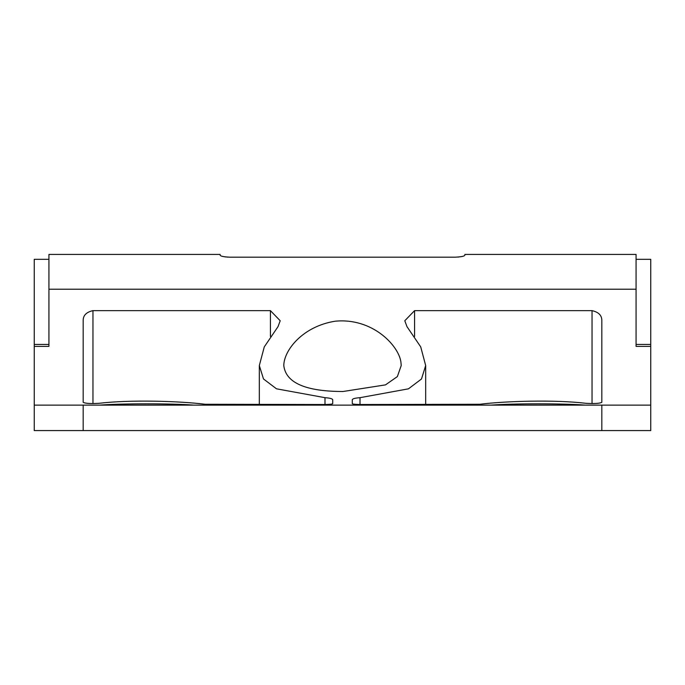 <?xml version="1.0" encoding="UTF-8"?>
<svg xmlns="http://www.w3.org/2000/svg" width="685" height="685" viewBox="0 0 685 685"><rect width="100%" height="100%" fill="white"/><g stroke="black" fill="none" stroke-linecap="round" stroke-linejoin="round"><path stroke-width="1.03" d="M343.014 391.503C305.553 391.469 285.816 382.821 283.787 365.559C283.924 350.335 302.556 326.343 335.213 321.205C372.16 317.592 398.542 345.249 400.913 361.997L401.213 365.559L397.36 376.596L385.484 384.876L343.014 391.503M343.014 405.126L342.5 405.126M340.462 405.126L335.213 405.126M193.889 405.126C172.423 403.397 121.262 403.388 99.676 405.126M585.324 405.126C563.858 403.397 512.688 403.388 491.111 405.126M601.824 402.335L601.824 320.751C601.969 315.502 598.707 312.137 592.037 310.639L414.579 310.639L404.792 320.751L406.993 326.668L420.718 346.884L425.676 365.559L421.489 378.985L408.466 388.832L360.01 397.677C355.164 398.028 352.595 398.713 352.287 399.723L352.287 403.671C352.852 404.218 356.114 404.501 362.074 404.51L479.86 404.261C505.676 401.033 555.133 399.595 586.052 403.319C594.494 403.79 599.752 403.465 601.824 402.335M259.324 405.126L259.324 365.559L264.273 346.901L278.007 326.668L280.208 320.751L270.421 310.639L92.963 310.639C86.284 312.137 83.022 315.502 83.176 320.751L83.176 402.335C85.24 403.465 90.497 403.79 98.948 403.319C129.782 399.595 179.419 401.033 205.14 404.261L322.926 404.51C328.877 404.501 332.139 404.218 332.713 403.671L332.713 399.723C332.405 398.713 329.836 398.028 324.99 397.677L324.99 405.126M259.324 365.559L263.494 378.959L276.475 388.806L324.99 397.677M601.824 430.574L601.824 405.126L650.75 405.126L650.75 430.574L34.25 430.574L34.25 405.126L83.176 405.126L83.176 430.574M464.824 254.426L636.074 254.426L636.074 289.224L48.926 289.224L48.926 254.426L220.176 254.426M48.926 289.224L48.926 346.396L34.25 346.396L34.25 259.324L48.926 259.324M636.074 289.224L636.074 346.396L650.75 346.396L650.75 259.324L636.074 259.324M464.824 255.274L464.824 255.282C464.25 256.284 460.988 256.918 455.037 257.183L455.893 257.175M457.88 257.072L458.907 256.986M460.448 256.789L462.032 256.498M463.171 256.199L464.096 255.865M229.107 257.175L229.963 257.183C224.021 256.918 220.758 256.284 220.176 255.274L220.185 255.325M221.829 256.199L223.062 256.515M224.629 256.798L226.23 256.995M227.12 257.072L227.934 257.132M229.963 257.183L455.037 257.183M601.824 405.126L83.176 405.126M650.75 346.396L650.75 405.126M34.25 346.396L34.25 405.126M360.01 397.677L360.01 405.126M414.579 310.639L414.579 336.403M592.037 310.639L592.037 403.542M270.421 310.639L270.421 336.403M92.963 310.639L92.963 403.542M425.676 405.126L425.676 365.559M48.926 344.435L34.25 344.435M636.074 344.435L650.75 344.435"/></g></svg>
